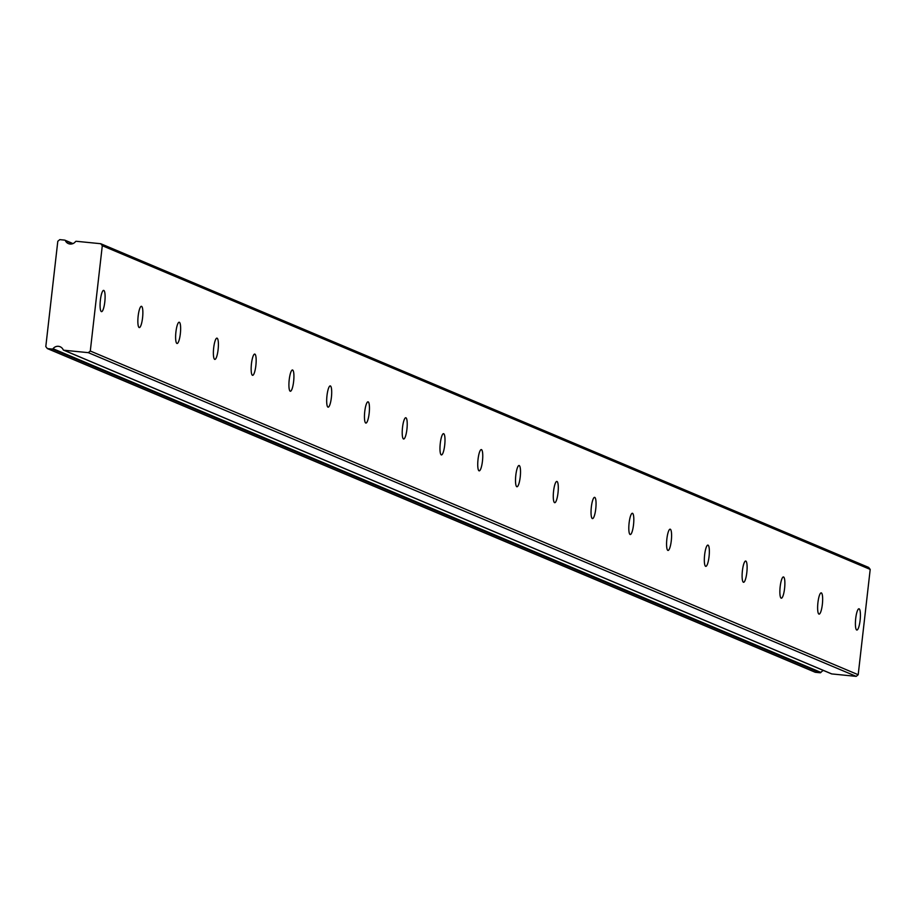 <?xml version="1.0" encoding="UTF-8"?>
<svg xmlns="http://www.w3.org/2000/svg" width="916" height="916" viewBox="0 0 916 916"><rect width="100%" height="100%" fill="white"/><g stroke="black" fill="none" stroke-linecap="round" stroke-linejoin="round"><path stroke-width="1.37" d="M103.806 290.429A10.683 2.29 95.7 0 0 103.657 290.383A10.683 2.29 95.7 0 0 100.348 300.437A10.683 2.29 95.7 0 0 101.39 311.612A10.683 2.29 95.7 0 0 101.539 311.646A10.683 2.29 95.7 0 0 104.836 301.593A10.683 2.29 95.7 0 0 103.806 290.429M859.116 608.819A10.683 2.29 95.7 0 0 858.968 608.785A10.683 2.29 95.7 0 0 855.67 618.838A10.683 2.29 95.7 0 0 856.7 630.002A10.683 2.29 95.7 0 0 856.849 630.048A10.683 2.29 95.7 0 0 860.147 619.995A10.683 2.29 95.7 0 0 859.116 608.819M821.343 592.904A10.683 2.29 95.7 0 0 821.194 592.87A10.683 2.29 95.7 0 0 817.896 602.911A10.683 2.29 95.7 0 0 818.938 614.086A10.683 2.29 95.7 0 0 819.087 614.121A10.683 2.29 95.7 0 0 822.385 604.068A10.683 2.29 95.7 0 0 821.343 592.904M783.581 576.977A10.683 2.29 95.7 0 0 783.432 576.943A10.683 2.29 95.7 0 0 780.134 586.996A10.683 2.29 95.7 0 0 781.165 598.171A10.683 2.29 95.7 0 0 781.314 598.205A10.683 2.29 95.7 0 0 784.611 588.152A10.683 2.29 95.7 0 0 783.581 576.977M745.819 561.061A10.683 2.29 95.7 0 0 745.67 561.027A10.683 2.29 95.7 0 0 742.372 571.08A10.683 2.29 95.7 0 0 743.403 582.244A10.683 2.29 95.7 0 0 743.552 582.29A10.683 2.29 95.7 0 0 746.849 572.237A10.683 2.29 95.7 0 0 745.819 561.061M708.045 545.146A10.683 2.29 95.7 0 0 707.908 545.1A10.683 2.29 95.7 0 0 704.599 555.153A10.683 2.29 95.7 0 0 705.641 566.328A10.683 2.29 95.7 0 0 705.789 566.363A10.683 2.29 95.7 0 0 709.087 556.31A10.683 2.29 95.7 0 0 708.045 545.146M670.283 529.219A10.683 2.29 95.7 0 0 670.134 529.185A10.683 2.29 95.7 0 0 666.837 539.238A10.683 2.29 95.7 0 0 667.867 550.401A10.683 2.29 95.7 0 0 668.016 550.447A10.683 2.29 95.7 0 0 671.325 540.394A10.683 2.29 95.7 0 0 670.283 529.219M632.521 513.303A10.683 2.29 95.7 0 0 632.372 513.269A10.683 2.29 95.7 0 0 629.074 523.322A10.683 2.29 95.7 0 0 630.105 534.486A10.683 2.29 95.7 0 0 630.254 534.52A10.683 2.29 95.7 0 0 633.551 524.479A10.683 2.29 95.7 0 0 632.521 513.303M594.759 497.388A10.683 2.29 95.7 0 0 594.61 497.342A10.683 2.29 95.7 0 0 591.301 507.395A10.683 2.29 95.7 0 0 592.343 518.571A10.683 2.29 95.7 0 0 592.492 518.605A10.683 2.29 95.7 0 0 595.789 508.552A10.683 2.29 95.7 0 0 594.759 497.388M556.985 481.461A10.683 2.29 95.7 0 0 556.836 481.427A10.683 2.29 95.7 0 0 553.539 491.48A10.683 2.29 95.7 0 0 554.569 502.644A10.683 2.29 95.7 0 0 554.718 502.689A10.683 2.29 95.7 0 0 558.027 492.636A10.683 2.29 95.7 0 0 556.985 481.461M519.223 465.546A10.683 2.29 95.7 0 0 519.074 465.5A10.683 2.29 95.7 0 0 515.777 475.553A10.683 2.29 95.7 0 0 516.807 486.728A10.683 2.29 95.7 0 0 516.956 486.762A10.683 2.29 95.7 0 0 520.254 476.709A10.683 2.29 95.7 0 0 519.223 465.546M481.461 449.619A10.683 2.29 95.7 0 0 481.312 449.584A10.683 2.29 95.7 0 0 478.003 459.637A10.683 2.29 95.7 0 0 479.045 470.813A10.683 2.29 95.7 0 0 479.194 470.847A10.683 2.29 95.7 0 0 482.492 460.794A10.683 2.29 95.7 0 0 481.461 449.619M443.688 433.703A10.683 2.29 95.7 0 0 443.539 433.669A10.683 2.29 95.7 0 0 440.241 443.722A10.683 2.29 95.7 0 0 441.283 454.886A10.683 2.29 95.7 0 0 441.42 454.931A10.683 2.29 95.7 0 0 444.729 444.878A10.683 2.29 95.7 0 0 443.688 433.703M405.925 417.788A10.683 2.29 95.7 0 0 405.777 417.742A10.683 2.29 95.7 0 0 402.479 427.795A10.683 2.29 95.7 0 0 403.509 438.97A10.683 2.29 95.7 0 0 403.658 439.004A10.683 2.29 95.7 0 0 406.956 428.951A10.683 2.29 95.7 0 0 405.925 417.788M368.163 401.861A10.683 2.29 95.7 0 0 368.014 401.826A10.683 2.29 95.7 0 0 364.717 411.879A10.683 2.29 95.7 0 0 365.747 423.043A10.683 2.29 95.7 0 0 365.896 423.089A10.683 2.29 95.7 0 0 369.194 413.036A10.683 2.29 95.7 0 0 368.163 401.861M330.39 385.945A10.683 2.29 95.7 0 0 330.241 385.911A10.683 2.29 95.7 0 0 326.943 395.964A10.683 2.29 95.7 0 0 327.985 407.128A10.683 2.29 95.7 0 0 328.134 407.162A10.683 2.29 95.7 0 0 331.432 397.109A10.683 2.29 95.7 0 0 330.39 385.945M292.628 370.03A10.683 2.29 95.7 0 0 292.479 369.984A10.683 2.29 95.7 0 0 289.181 380.037A10.683 2.29 95.7 0 0 290.212 391.212A10.683 2.29 95.7 0 0 290.361 391.246A10.683 2.29 95.7 0 0 293.658 381.193A10.683 2.29 95.7 0 0 292.628 370.03M254.866 354.103A10.683 2.29 95.7 0 0 254.717 354.068A10.683 2.29 95.7 0 0 251.419 364.121A10.683 2.29 95.7 0 0 252.45 375.285A10.683 2.29 95.7 0 0 252.598 375.331A10.683 2.29 95.7 0 0 255.896 365.278A10.683 2.29 95.7 0 0 254.866 354.103M217.092 338.187A10.683 2.29 95.7 0 0 216.955 338.141A10.683 2.29 95.7 0 0 213.646 348.195A10.683 2.29 95.7 0 0 214.688 359.37A10.683 2.29 95.7 0 0 214.836 359.404A10.683 2.29 95.7 0 0 218.134 349.351A10.683 2.29 95.7 0 0 217.092 338.187M179.33 322.26A10.683 2.29 95.7 0 0 179.181 322.226A10.683 2.29 95.7 0 0 175.883 332.279A10.683 2.29 95.7 0 0 176.914 343.454A10.683 2.29 95.7 0 0 177.063 343.489A10.683 2.29 95.7 0 0 180.372 333.435A10.683 2.29 95.7 0 0 179.33 322.26M141.568 306.345A10.683 2.29 95.7 0 0 141.419 306.31A10.683 2.29 95.7 0 0 138.121 316.364A10.683 2.29 95.7 0 0 139.152 327.527A10.683 2.29 95.7 0 0 139.301 327.573A10.683 2.29 95.7 0 0 142.598 317.52A10.683 2.29 95.7 0 0 141.568 306.345M90.295 351.023L88.314 352.66L63.88 350.221A0.916 0.893 112.9 0 1 63.17 349.717A6.103 5.954 -67.1 0 0 53.036 348.71A0.916 0.893 112.9 0 1 52.235 349.065L47.369 348.584L45.8 346.591L57.8 241.274L59.78 239.637L64.647 240.118A0.916 0.893 112.9 0 1 65.357 240.633A6.103 5.954 -67.1 0 0 75.478 241.641A0.916 0.893 112.9 0 1 76.291 241.286L100.726 243.713L102.294 245.706L870.2 569.409L858.2 674.726L90.295 351.023L102.294 245.706M858.2 674.726L856.22 676.363L88.314 352.66M100.726 243.713L868.631 567.416L870.2 569.409M856.22 676.363L831.774 673.924L63.88 350.221M823.45 670.455A6.103 5.954 -67.1 0 0 820.942 672.413L53.036 348.71M52.235 349.065L820.129 672.768A0.916 0.893 -67.1 0 0 820.942 672.413M820.129 672.768L815.274 672.287L47.369 348.584M65.357 240.633L72.662 243.713M72.925 243.61L65.116 240.324M63.616 350.164L831.522 673.867M64.899 240.187L72.971 243.587"/></g></svg>
